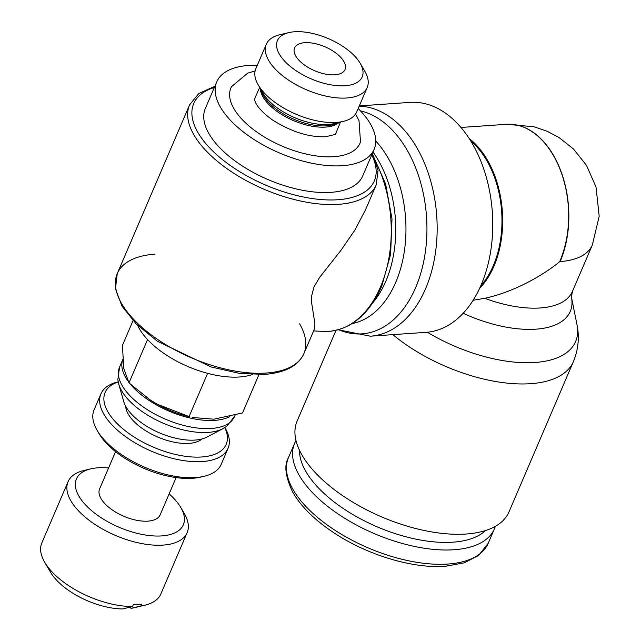 <?xml version="1.0" encoding="UTF-8"?>
<svg xmlns="http://www.w3.org/2000/svg" width="641" height="641" viewBox="0 0 641 641"><rect width="100%" height="100%" fill="white"/><g stroke="black" fill="none" stroke-linecap="round" stroke-linejoin="round"><path stroke-width="0.96" d="M358.167 108.537A85.614 40.639 -156.8 0 1 360.627 111.069A85.614 40.639 -156.8 0 1 374.128 149.313L362.71 175.954A85.614 40.639 -156.8 0 1 300.877 189.96A85.614 40.639 -156.8 0 1 218.837 146.749A85.614 40.639 -156.8 0 1 205.328 108.497L216.746 81.864A85.614 40.639 -156.8 0 1 257.281 65.302M376.523 163.423A107.544 69.492 86 0 1 380.45 287.024A107.544 69.492 86 0 1 328.649 331.373A107.544 69.492 86 0 1 323.721 331.405L313.609 330.924M299.619 323.801A101.534 48.195 -156.8 0 1 303.89 353.608L314.435 328.993L314.923 323.777L311.662 303.017L311.646 295.926L313.962 287.072L319.466 277.601L340.988 250.27L354.914 230.087L365.65 209.495L376.203 184.888A101.534 48.195 -156.8 0 1 338.496 204.335A101.534 48.195 -156.8 0 1 205.577 150.25A101.534 48.195 -156.8 0 1 189.56 104.892L117.247 273.611A101.534 48.195 -156.8 0 1 154.946 254.165M359.297 105.909L410.064 102.392A115.252 74.476 86 0 1 458.003 124.13A115.252 74.476 86 0 1 490.814 250.367A115.252 74.476 86 0 1 426.017 332.342L370.418 336.196A115.252 74.476 86 0 0 425.584 288.698A115.252 74.476 86 0 0 402.404 127.984A115.252 74.476 86 0 0 359.192 106.15M470.75 140.996A85.614 55.326 86 0 1 476.143 146.132A85.614 55.326 86 0 1 480.79 285.726M469.196 138.528A86.711 56.031 86 0 1 476.527 145.243A86.711 56.031 86 0 1 479.588 288.386M473.114 300.268L484.724 298.305C516.093 291.527 545.411 273.619 559.721 261.6C565.266 248.652 568.255 234.245 568.679 218.389A86.711 56.031 86 0 0 542.542 140.667A86.711 56.031 86 0 0 506.839 124.29A86.711 56.031 86 0 0 506.478 124.314L460.983 127.463M592.348 244.966A86.711 41.16 -156.8 0 1 560.146 261.568A86.719 56.031 -94 0 0 542.711 140.651A86.719 56.031 -94 0 0 506.638 124.298L533.921 126.742L547.102 131.237L559.032 137.543L573.423 148.952L586.515 165.402L596.01 186.964L599.183 216.249L592.348 244.966L572.461 291.359L571.419 297.063L576.972 324.554C579.56 337.198 578.366 349.561 573.391 361.628L508.97 511.943A115.252 54.709 -156.8 0 1 425.728 530.804A115.252 54.709 -156.8 0 1 315.284 472.625A115.252 54.709 -156.8 0 1 297.095 421.137L336.02 330.323M560.146 261.568A86.711 41.16 -156.8 0 1 559.721 261.6M485.517 530.54A103.233 49.004 -156.8 0 1 407.131 537.094A103.233 49.004 -156.8 0 1 317.76 487.192A103.233 49.004 -156.8 0 1 299.531 450.383M495.293 526.357A108.666 51.576 -156.8 0 1 494.355 528.945A108.666 51.576 -156.8 0 1 415.873 546.725A108.666 51.576 -156.8 0 1 311.742 491.871A108.666 51.576 -156.8 0 1 294.596 443.324A108.666 51.576 -156.8 0 1 295.99 440.567M374.128 149.313A85.614 40.639 -156.8 0 1 312.295 163.327A85.614 40.639 -156.8 0 1 230.255 120.107A85.614 40.639 -156.8 0 1 216.746 81.864M355.571 114.018L359 120.596L360.49 141.829A70.206 33.324 -156.8 0 1 333.897 156.684A70.206 33.324 -156.8 0 1 241.986 119.298A70.206 33.324 -156.8 0 1 231.569 86.575L247.738 73.106L255.11 70.959M340.491 122.062L336.469 131.838A44.117 20.937 -156.8 0 1 335.419 133.753C337.631 133.793 334.298 134.794 325.412 136.749C308.77 137.31 291.11 131.701 272.433 119.923C251.641 104.836 254.725 96.855 254.709 99.163A44.117 20.937 -156.8 0 1 255.374 97.079L259.685 87.424M339.193 122.375A43.908 20.841 -156.8 0 1 305.789 124.835A43.908 20.841 -156.8 0 1 268.098 103.698A43.908 20.841 -156.8 0 1 260.35 88.586M337.847 122.695A44.205 20.985 -156.8 0 1 268.491 102.28A44.205 20.985 -156.8 0 1 261.039 89.78M360.13 63.203L364.769 71.159A54.886 26.049 -156.8 0 1 367.197 87.48L356.733 111.903A54.886 26.049 -156.8 0 1 343.36 121.373L334.129 123.593A45.872 21.778 -156.8 0 1 268.218 100.028A45.872 21.778 -156.8 0 1 262.954 93.089L258.203 84.876A54.886 26.049 -156.8 0 1 255.839 68.659L266.311 44.245A54.886 26.049 -156.8 0 1 279.805 34.742L288.762 32.619A46.104 21.882 -156.8 0 1 354.898 56.32A46.104 21.882 -156.8 0 1 360.13 63.203A46.104 21.882 -156.8 0 1 340.387 85.838A46.104 21.882 -156.8 0 1 284.7 61.191A46.104 21.882 -156.8 0 1 288.762 32.619M343.36 121.373A54.886 26.049 -156.8 0 1 264.501 93.177A54.886 26.049 -156.8 0 1 258.203 84.876M367.197 87.48A54.886 26.049 -156.8 0 1 327.559 96.462A54.886 26.049 -156.8 0 1 274.965 68.763A54.886 26.049 -156.8 0 1 266.311 44.245M298.906 60.206A27.443 13.028 -156.8 0 1 294.572 47.947A27.443 13.028 -156.8 0 1 314.394 43.46A27.443 13.028 -156.8 0 1 340.692 57.305A27.443 13.028 -156.8 0 1 345.018 69.565A27.443 13.028 -156.8 0 1 325.203 74.06A27.443 13.028 -156.8 0 1 298.906 60.206M252.314 374.536A70.246 33.348 -156.8 0 1 147.542 339.57A70.246 33.348 -156.8 0 1 137.655 325.388M133.016 320.668L122.407 345.435L123.817 368.559L128.993 382.893L147.55 339.578M149.898 399.752A60.823 28.869 23.2 0 0 149.994 399.808A60.823 28.869 23.2 0 0 157.133 404.167L149.802 399.688L128.993 382.893M157.133 404.167A60.823 28.869 23.2 0 0 189.92 416.922L157.133 404.167M258.932 374.64L242.514 412.94L213.894 419.19L192.404 417.491M207.612 373.334L189.047 416.65M229.815 416.626A62.562 29.694 -156.8 0 1 132.879 387.036A62.562 29.694 -156.8 0 1 130.355 384.175M127.711 380.714A62.562 29.694 -156.8 0 1 122.768 359.673M222.828 428.725L206.722 437.146A48.395 22.972 -156.8 0 1 131.661 414.302A48.395 22.972 -156.8 0 1 123.753 401.587L118.745 384.111A60.711 28.821 -156.8 0 0 128.665 400.064A60.711 28.821 -156.8 0 0 208.149 432.403A60.711 28.821 -156.8 0 0 222.828 428.725L226.698 426.305L234.59 416.37A62.562 29.694 -156.8 0 1 234.542 416.49A62.562 29.694 -156.8 0 1 211.306 428.476A62.562 29.694 -156.8 0 1 129.402 395.152A62.562 29.694 -156.8 0 1 119.53 367.197A62.562 29.694 -156.8 0 1 119.579 367.077L117.832 379.648L118.745 384.111M202.027 438.949A42.61 20.224 -156.8 0 1 133.2 420.672A42.61 20.224 -156.8 0 1 125.692 406.226M224.767 427.619A65.855 31.257 -156.8 0 1 193.005 457.025A65.855 31.257 -156.8 0 1 115.5 421.898A65.855 31.257 -156.8 0 1 118.216 381.948M224.879 427.547L224.999 427.755A69.148 32.827 -156.8 0 1 228.06 448.323A69.148 32.827 -156.8 0 1 178.118 459.637A69.148 32.827 -156.8 0 1 111.855 424.735A69.148 32.827 -156.8 0 1 100.941 393.846A69.148 32.827 -156.8 0 1 117.952 381.876L118.184 381.82M228.06 448.323L221.209 464.308A69.148 32.827 -156.8 0 1 204.207 476.279A69.148 32.827 -156.8 0 1 105.004 440.72A69.148 32.827 -156.8 0 1 97.152 430.399A69.148 32.827 -156.8 0 1 94.091 409.823L100.941 393.846M204.207 476.279L200.841 477.072A65.855 31.257 -156.8 0 1 106.366 443.211A65.855 31.257 -156.8 0 1 98.89 433.38L97.152 430.399M176.115 477.585L160.154 514.835A32.931 15.632 -156.8 0 1 136.365 520.22A32.931 15.632 -156.8 0 1 104.812 503.602A32.931 15.632 -156.8 0 1 99.611 488.883L115.58 451.641M169.12 493.907A58.171 27.611 -156.8 0 1 174.176 498.786A58.171 27.611 -156.8 0 1 180.778 507.472A58.171 27.611 -156.8 0 1 155.867 536.028A58.171 27.611 -156.8 0 1 85.59 504.932A58.171 27.611 -156.8 0 1 90.726 468.875A58.171 27.611 -156.8 0 1 108.577 467.962M180.778 507.472L184.255 513.433A64.757 30.736 -156.8 0 1 187.124 532.695A64.757 30.736 -156.8 0 1 140.355 543.296A64.757 30.736 -156.8 0 1 78.29 510.605A64.757 30.736 -156.8 0 1 68.074 481.671A64.757 30.736 -156.8 0 1 84.003 470.462L90.726 468.875M44.686 562.213L50.479 572.149A53.788 25.528 -156.8 0 0 56.584 580.177A53.788 25.528 -156.8 0 0 122.663 608.95L132.511 606.522A64.757 30.736 -156.8 0 1 52.033 571.876A64.757 30.736 -156.8 0 1 44.686 562.213A64.757 30.736 -156.8 0 1 41.817 542.943L68.074 481.671M132.511 606.522L133.272 604.751A64.757 30.736 23.2 0 0 141.629 604.167L140.868 605.945L131.02 608.373L129.899 607.171M187.124 532.695L160.859 593.967A64.757 30.736 -156.8 0 1 144.938 605.176A64.757 30.736 -156.8 0 1 140.868 605.945M144.938 605.176L133.737 607.836A53.788 25.528 -156.8 0 1 131.02 608.373M371.724 154.938A98.241 46.633 -156.8 0 1 337.839 199.744A98.241 46.633 -156.8 0 1 209.222 147.414A98.241 46.633 -156.8 0 1 214.334 87.48M133.264 318.97A101.534 48.195 -156.8 0 1 117.247 273.611L115.468 288.835L121.99 306.15L136.349 324.114L157.317 341.204L211.169 366.964L239.197 373.318L264.613 374.408C285.261 372.717 298.353 365.787 303.89 353.608L303.89 353.608A101.534 48.195 -156.8 0 1 266.191 373.046A101.534 48.195 -156.8 0 1 133.264 318.97M372.974 152.013A98.786 63.836 86 0 1 385.826 281.191A98.786 63.836 86 0 1 372.99 302.576M375.738 140.98A101.703 65.719 86 0 1 395.745 282.32A101.703 65.719 86 0 1 352.133 323.577M360.434 110.861A112.335 72.585 86 0 1 393.069 130.924A112.335 72.585 86 0 1 415.656 287.569A112.335 72.585 86 0 1 338.544 329.682M571.419 297.063L571.411 297.047A92.6 43.949 -156.8 0 1 535.868 329.17A92.6 43.949 -156.8 0 1 463.139 313.273M576.972 324.554A109.371 51.913 -156.8 0 1 534.987 362.494A109.371 51.913 -156.8 0 1 427.331 332.23M573.391 361.628A115.252 54.709 -156.8 0 1 530.596 383.695A115.252 54.709 -156.8 0 1 392.853 334.642M572.461 291.359A86.711 41.16 -156.8 0 1 540.259 307.968A86.711 41.16 -156.8 0 1 484.724 298.305M494.355 528.945L488.226 543.239A108.666 51.576 -156.8 0 1 447.875 564.048A108.666 51.576 -156.8 0 1 305.613 506.166A108.666 51.576 -156.8 0 1 288.466 457.626L294.596 443.324M372.245 153.72L378.062 170.298L376.203 184.888M328.649 331.373C351.42 329.218 369.096 314.226 381.675 286.399L390.625 254.349L392.004 218.934L385.65 184.079L372.269 153.656M338.192 329.778L370.418 336.196M488.226 543.239L478.571 555.483L464.14 562.846L445.271 566.283C414.286 568.703 370.939 556.164 338.031 535.459C316.718 522.07 301.59 507.584 292.657 492.008C285.357 476.583 283.963 465.118 288.466 457.626M214.863 86.263L198.838 93.482L189.56 104.892M122.768 359.641L119.53 367.197M235.079 415.24L234.542 416.49"/></g></svg>
